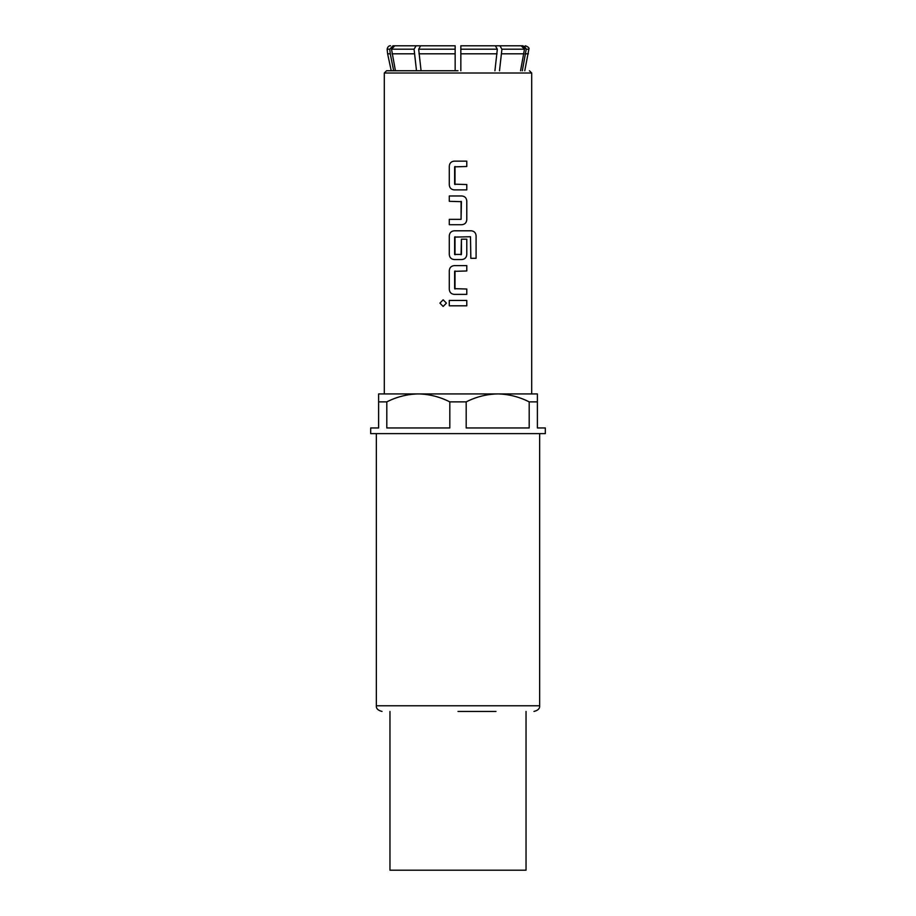 <?xml version="1.0" encoding="UTF-8"?>
<svg xmlns="http://www.w3.org/2000/svg" width="916" height="916" viewBox="0 0 916 916"><rect width="100%" height="100%" fill="white"/><g stroke="black" fill="none" stroke-linecap="round" stroke-linejoin="round"><path stroke-width="1.37" d="M439.909 303.127L443.149 306.448L446.424 303.127L443.172 299.807L439.909 303.127M443.149 306.448L446.435 303.127L443.172 299.807M458 70.75L386.563 70.75L458 70.75M458 711.446L495.991 711.446M494.926 70.75L497.331 49.201L495.327 45.8L491.331 45.8M454.279 189.898L466.782 189.898L466.782 184.54L454.634 184.185L454.634 166.849L466.782 166.494L466.782 161.136L454.279 161.136C451.245 161.434 449.584 163.105 449.287 166.139L449.287 184.895C449.584 187.94 451.245 189.601 454.279 189.898M461.08 219.359L449.287 219.359L449.287 224.718L461.79 224.718C464.824 224.431 466.496 222.76 466.782 219.726L466.782 200.97C466.484 197.925 464.824 196.264 461.79 195.967L449.287 195.967L449.287 201.325L461.424 201.68L461.069 219.359L461.08 201.325M454.279 259.549L461.79 259.549C464.824 259.251 466.496 257.591 466.782 254.545L466.782 239.191L461.435 239.191L461.435 254.419L454.634 254.419L454.634 237.095L470.492 236.74L470.824 258.301L476.091 258.301L476.091 235.79C475.816 232.756 474.179 231.084 471.202 230.798L454.279 230.798C451.245 231.084 449.584 232.756 449.287 235.79L449.287 254.545C449.584 257.591 451.245 259.251 454.279 259.549M454.279 294.38L466.782 294.38L466.782 289.021L454.634 288.666L454.634 271.331L466.782 270.976L466.782 265.617L454.279 265.617C451.245 265.915 449.584 267.587 449.287 270.621L449.287 289.376C449.584 292.422 451.245 294.082 454.279 294.38M449.287 305.807L466.782 305.807L466.782 300.448L449.287 300.448L449.287 305.807M461.424 239.191L461.069 254.774M455 289.021L455 270.976M455 254.774L455 236.74M455 184.54L455 166.494M378.617 401.872L378.617 427.955L370.682 427.955L370.682 433.623L545.318 433.623L545.318 427.955L537.383 427.955L537.383 401.872L529.196 401.872L529.196 427.955L466.187 427.955L466.187 401.872L449.813 401.872C439.726 396.788 429.215 394.132 418.314 393.926L378.617 393.926L378.617 401.872L386.804 401.872C396.846 396.8 407.357 394.155 418.314 393.926L497.686 393.926C508.598 394.132 519.097 396.788 529.196 401.872M389.964 711.446L389.964 870.2L526.036 870.2L526.036 711.446M537.383 401.872L537.383 393.926L497.686 393.926C486.728 394.155 476.228 396.8 466.187 401.872M386.804 401.872L386.804 427.955L449.813 427.955L449.813 401.872M520.574 70.75L524.479 49.201L521.238 45.8L499.918 45.8L501.922 49.201L499.506 70.75M499.918 45.8L495.911 45.8M516.51 45.8L522.99 45.8C526.288 45.8 526.288 45.8 522.99 45.8L526.231 49.201L522.326 70.75M524.776 70.75L528.875 49.201L526.231 49.201L524.559 46.224M521.238 45.8L514.758 45.8M497.331 49.201L460.84 49.201L460.84 45.8L460.84 70.75M424.669 45.8L420.673 45.8L418.669 49.201L421.074 70.75M401.242 45.8L394.762 45.8L391.521 49.201L395.426 70.75M399.49 45.8L393.01 45.8C389.712 45.8 389.712 45.8 393.01 45.8L389.769 49.201L387.125 49.201L387.617 53.804L390.25 53.804L389.769 49.201M393.674 70.75L390.25 53.804M420.089 45.8L394.762 45.8M416.494 70.75L414.078 49.201L416.082 45.8M455.16 70.75L455.16 45.8L420.673 45.8M495.327 45.8L460.84 45.8M470.492 236.74L470.847 258.301M531.704 393.926L531.704 73.017L384.296 73.017L386.563 70.75M382.029 711.446C377.942 710.415 376.052 708.526 376.35 705.778L539.65 705.778L539.65 433.623M497.045 53.804L460.84 53.804M523.998 53.804L501.625 53.804M528.383 53.804L525.75 53.804M414.375 53.804L392.002 53.804M455.16 53.804L418.955 53.804M524.479 49.201L501.922 49.201M414.078 49.201L391.521 49.201M455.16 49.201L418.669 49.201M384.296 393.926L384.296 73.017M531.704 73.017L529.437 70.75M376.35 705.778L376.35 433.623M539.65 705.778C539.948 708.526 538.058 710.415 533.971 711.446M391.224 70.75L387.617 53.804M528.875 49.201C529.562 48.113 528.429 46.979 525.475 45.8M387.125 49.201C387.72 46.773 388.853 45.64 390.525 45.8"/></g></svg>
